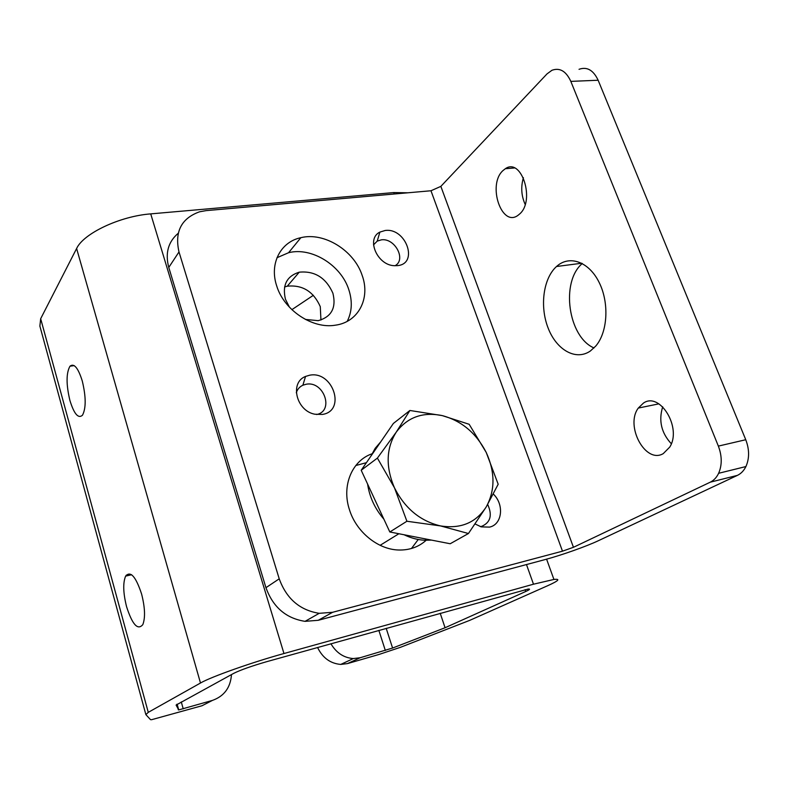 <?xml version="1.0" encoding="UTF-8"?>
<svg xmlns="http://www.w3.org/2000/svg" width="788" height="788" viewBox="0 0 788 788"><rect width="100%" height="100%" fill="white"/><g stroke="black" fill="none" stroke-linecap="round" stroke-linejoin="round"><path stroke-width="1.18" d="M322.42 414.429L315.003 414.242C296.357 411.09 289.383 382.505 305.537 376.437L309.645 375.216C332.94 370.419 346.415 410.952 322.42 414.429M316.638 414.527C334.565 411.041 323.769 380.515 306.069 384.258L302.878 385.224C299.637 386.741 297.44 389.242 296.298 392.739M397.487 265.625L394.355 265.694C377.216 265.32 365.859 238.685 379.885 232.096L385.115 230.5C405.948 227.427 418.97 263.813 397.487 265.625M395.044 265.733C406.578 259.676 394.827 237.68 381.293 239.857L377.225 241.118L373.512 244.881M493.396 494.135C504.438 504.596 502.271 524.552 489.525 527.113L481.232 526.876L475.154 524M480.325 526.601L481.704 526.345C490.55 522.464 492.539 515.165 487.683 504.478M371.985 453.809C351.96 460.655 341.362 485.94 349.527 509.944C356.373 531.979 377.905 549.482 398.561 550.004C409.356 550.31 418.546 547.079 426.131 540.302M366.41 462.684L355.792 465.521M362.194 275.505C354.186 250.554 324.144 231.8 300.849 237.69C280.558 241.857 269.141 263.744 276.726 285.985C284.054 310.265 312.59 329.167 335.343 325.188C358.333 322.233 370.596 298.425 362.194 275.505M347.222 321.346C352.039 311.752 352.561 301.174 348.779 289.6C341.017 265.083 311.516 246.802 288.566 252.721L276.972 257.725M671.317 443.743C661.329 432.947 658.453 420.644 662.698 406.815M663.26 453.622C645.461 464.27 624.864 425.845 638.3 408.066L643.422 403.101C659.851 391.409 682.152 427.835 669.751 447.082L663.26 453.622M525.163 204.417C521.321 195.838 520.73 186.933 523.399 177.694M519.479 214.119L518.228 215.154C501.808 228.136 487.112 184.924 502.882 170.661L505.344 168.711C521.676 157.088 535.505 200.989 519.479 214.119M594.014 347.951C568.148 337.018 560.386 281.828 582.283 263.517M590.36 351.005C575.861 361.071 556.584 349.961 548.192 328.222C539.603 306.621 543.178 278.43 556.525 266.502L557.441 265.714C570.216 254.977 589.335 262.128 599.313 282.774C609.429 303.281 607.607 332.408 595.718 346.099L590.36 351.005M279.228 578.816C286.477 598.732 299.814 610.237 319.219 613.32L332.644 612.286L318.244 620.294L305.054 621.348C286.024 618.383 272.993 607.154 265.95 587.681L279.228 578.816L178.994 251.943L168.77 267.437C165.037 253.204 168.179 241.827 178.196 233.307M265.95 587.681L168.77 267.437M411.464 548.497L418.241 539.485M318.244 620.294L544.636 559.697C561.174 555.313 586.262 546.458 598.555 540.627L737.42 475.371L710.274 482.177L573.447 547.296L562.484 551.176L332.644 612.286M579.032 69.305C587.011 66.468 593.374 70.112 598.141 80.238L570.827 81.381C566.08 71.117 559.775 67.423 551.925 70.29L547 73.914L440.856 186.372L430.977 190.755L206.072 210.632L199.561 211.795C181.338 218.335 174.483 231.721 178.994 251.943M710.274 482.177C713.83 480.444 716.617 477.479 718.626 473.293C722.172 465.058 722.074 455.996 718.361 446.106L745.753 439.724L598.141 80.238M745.753 439.724C749.467 449.465 749.516 458.409 745.911 466.555C743.862 470.702 741.025 473.637 737.42 475.371M718.361 446.106L570.827 81.381M305.38 319.426L318.214 320.667C331.571 316.875 336.456 307.704 332.881 293.156C325.946 277.731 314.737 270.737 299.253 272.175C286.733 276.115 282.134 285.148 285.453 299.253L289.462 307.231M320.943 320.017L320.283 306.65C313.526 291.501 302.523 284.685 287.275 286.182L284.566 286.97M141.604 594.044C135.812 576.491 130.493 570.512 125.627 576.117C122.829 582.844 123.155 593.059 126.592 606.76C132.364 624.657 137.772 630.607 142.815 624.618C145.435 617.762 145.031 607.578 141.604 594.044M82.287 381.037C78.15 367.858 74.042 362.913 69.974 366.213C66.143 373.069 66.113 384.475 69.896 400.422C74.062 413.946 78.248 418.881 82.464 415.246C86.128 408.263 86.069 396.856 82.287 381.037M330.921 643.737C336.338 652.888 343.804 657.822 353.32 658.561L360.146 657.744L347.469 663.595L379.087 654.434L400.402 647.332L469.796 620.333L547.847 585.632C558.653 580.766 560.682 578.707 553.925 579.446L533.496 584.203L283.966 653.528C252.121 662.284 210.879 676.902 200.487 683.019L148.272 712.352L145.869 714.617L150.498 719.641L151.523 719.72L202.023 705.743L212.405 700.414L178.728 709.919L176.098 705.073L233.918 673.247C240.892 669.839 251.864 665.968 266.846 661.634L527.999 589.099C530.62 588.803 529.871 589.601 525.763 591.473L445.072 627.74L440.196 613.231M313.378 295.293L291.865 309.664M445.072 627.74L392.591 648.041L360.146 657.744M347.469 663.595L340.751 664.422C330.349 663.526 322.617 657.872 317.564 647.47M394.296 193.996L393.783 192.567L150.725 213.883L283.966 653.528M200.487 683.019L76.613 248.506L40.671 318.716L148.272 712.352M212.405 700.414C224.166 696.218 230.529 687.609 231.485 674.577M145.79 714.332L39.873 326.065L40.671 318.716M76.613 248.506C83.459 233.455 119.904 216.198 150.725 213.883M393.783 192.567L407.908 192.794M370.941 456.094L375.186 448.313L380.791 441.763M431.479 540.105L424.771 540.253C417.778 539.888 410.883 538.056 404.067 534.756M383.884 519.174C374.94 508.762 369.513 497.061 367.602 484.068M468.446 533.515L486.186 506.989C475.903 522.779 460.684 529.083 440.531 525.921L468.446 533.515L450.194 543.75L389.824 531.979L361.2 470.269L393.379 423.442L409.908 410.479L396.256 432.129C407.504 417.167 422.841 411.661 442.285 415.611C461.561 420.802 476.208 433.075 486.216 452.42L469.165 424.289L442.285 415.611L409.908 410.479M394.493 487.861C385.519 466.86 386.1 448.283 396.256 432.129L377.393 458.094L394.493 487.861L406.904 521.252L440.531 525.921C420.25 521.095 404.904 508.408 394.493 487.861M486.186 506.989C495.219 490.431 495.228 472.239 486.216 452.42L498.183 484.246L486.186 506.989M361.2 470.269L377.393 458.094M389.824 531.979L406.904 521.252M573.447 547.296L440.856 186.372M562.484 551.176L430.977 190.755M178.364 709.889L176.817 704.354M525.763 591.473L525.113 589.651M386.189 628.312L392.591 648.041M385.332 650.464L378.841 630.361M533.496 584.203L526.482 564.563M126.435 575.93L126.228 575.181M181.279 701.911L183.22 708.845M302.878 385.224L305.537 376.437M377.225 241.118L379.885 232.096M288.566 252.721L300.849 237.69M638.3 408.066L658.886 403.85M556.525 266.502L581.741 263.231M745.911 466.555L718.626 473.293M319.219 613.32L305.054 621.348M505.344 168.711L514.406 167.972M287.275 286.182L299.253 272.175M131.606 574.738L125.627 576.117M74.18 365.612L69.974 366.213M546.596 559.165L553.925 579.446M177.123 704.176L178.728 709.919M340.751 664.422L353.32 658.561M380.131 545.316L398.886 533.742M424.771 540.253L426.643 539.159"/></g></svg>

